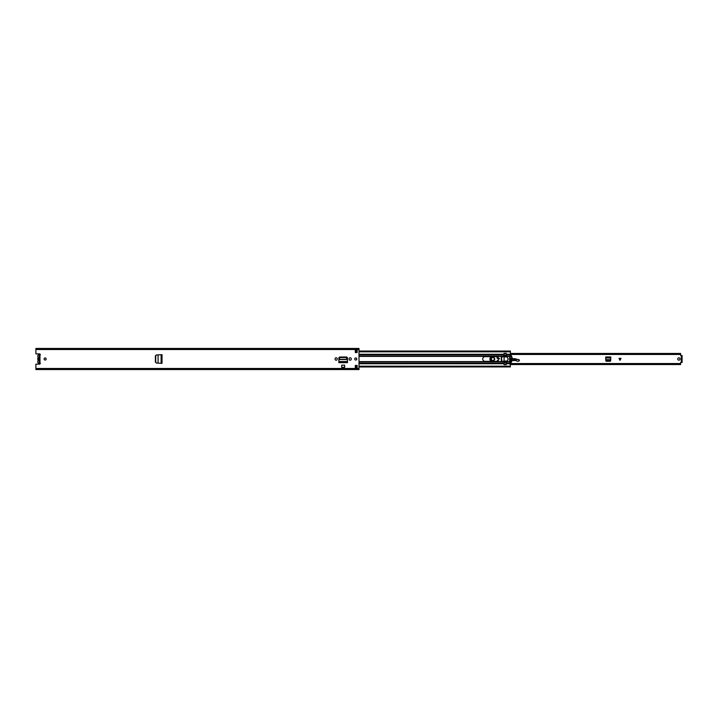 <?xml version="1.0" encoding="UTF-8"?>
<svg xmlns="http://www.w3.org/2000/svg" width="718" height="718" viewBox="0 0 718 718"><rect width="100%" height="100%" fill="white"/><g stroke="black" fill="none" stroke-linecap="round" stroke-linejoin="round"><path stroke-width="1.08" d="M155.591 362.204L156.434 363.048L155.375 362.123L155.375 355.877L156.434 354.952L155.582 355.868L155.591 362.204M161.164 354.701L162.026 354.656L162.026 363.344L158.077 363.137L158.077 354.863L156.578 354.952L155.725 355.868L155.734 362.204L156.434 363.048L157.987 363.129M162.026 363.344L161.119 363.299L161.119 354.701L156.578 354.952M161.963 363.308L161.963 354.692L161.119 354.701L161.586 354.683M335.091 359.162A1.059 1.059 0 0 0 336.15 360.221A1.059 1.059 0 0 0 337.218 359.162L337.218 358.838A1.059 1.059 0 0 0 336.15 357.779A1.059 1.059 0 0 0 335.091 358.838L335.091 359.162M349.119 359.162A1.059 1.059 0 0 0 350.187 360.221A1.059 1.059 0 0 0 351.246 359.162L351.246 358.838A1.059 1.059 0 0 0 350.187 357.779A1.059 1.059 0 0 0 349.119 358.838L349.119 359.162M44.094 359A1.041 1.041 0 0 0 45.135 360.041A1.041 1.041 0 0 0 46.167 359A1.041 1.041 0 0 0 45.135 357.959A1.041 1.041 0 0 0 44.094 359M354.728 359A1.041 1.041 0 0 0 355.769 360.041A1.041 1.041 0 0 0 356.81 359A1.041 1.041 0 0 0 355.769 357.959A1.041 1.041 0 0 0 354.728 359M357.151 365.462L357.151 368.235L355.311 368.235L355.311 365.462L357.151 365.462M355.311 352.538L355.311 349.765L357.151 349.765L357.151 352.538L355.311 352.538M39.481 353.875A0.808 0.808 0 0 1 39.966 355.32L39.275 355.589L39.275 362.393L39.966 362.68A0.808 0.808 0 0 1 39.481 364.125L35.9 364.125L35.9 369.546L359 369.546L359 348.454L35.9 348.454L35.9 353.875L39.481 353.875M347.485 361.953L347.485 358.156A1.14 1.14 0 0 0 346.345 357.017L339.991 357.017A1.14 1.14 0 0 0 338.851 358.156L338.851 362.5L347.485 362.5L347.467 361.648M341.687 365.175L344.649 365.175L344.649 367.356L341.687 367.356L341.687 365.175M161.963 354.692L161.182 354.701M35.9 348.751L359 348.777L35.9 348.751M35.9 369.223L359 369.223L35.9 369.249M355.311 350.465L357.151 350.465M357.151 367.535L355.311 367.535M347.485 361.917L347.485 362.644L338.851 362.644L338.851 361.953M338.869 361.567L338.851 362.464L338.869 361.567L347.467 361.567L347.359 359.538L338.977 359.538L338.869 361.567M339.004 359.332L347.332 359.332L346.157 357.528L340.144 357.528L339.04 358.542L338.977 359.619M347.332 359.332L347.297 358.309L346.157 357.295L340.144 357.295L339.004 359.099M347.332 359.099L347.359 359.619M161.586 363.317L162.026 354.656M158.077 363.137L156.578 363.048M40.28 363.416A1.822 1.822 0 0 1 38.009 360.777A0.736 0.736 0 0 0 38.009 359.996A1.894 1.894 0 0 1 38.009 358.004A0.736 0.736 0 0 0 38.009 357.223A1.822 1.822 0 0 1 40.28 354.584M39.203 357.609L38.628 359L39.203 360.391A1.454 1.454 0 0 1 39.203 357.609L39.203 355.607L39.894 355.607M39.203 360.391L39.203 362.393L39.894 362.393M606.513 361.253L605.812 360.562M610.686 360.562L609.986 361.253M680.027 359A1.158 1.158 0 0 1 678.869 360.158A1.158 1.158 0 0 1 677.711 359A1.158 1.158 0 0 1 678.869 357.842A1.158 1.158 0 0 1 680.027 359M621.007 358.354L620.02 360.337L619.024 358.354L621.007 358.354M606.028 361.253L610.462 361.253L610.785 356.972L605.714 356.972L606.028 361.253M681.409 355.598L680.619 355.464L680.619 353.453L510.399 353.453M510.399 364.044L680.619 364.044L680.619 362.536L681.409 362.402M510.399 353.956L680.619 353.956M680.619 364.044L680.619 364.547L510.399 364.547M682.1 355.904L682.1 362.464L681.409 362.464L681.409 361.773L682.1 361.773M681.409 355.904L681.409 361.773M610.785 357.941L610.731 359.637L605.768 359.637L605.714 357.941L610.785 357.941M610.695 360.283L610.004 360.894L606.387 360.885L605.795 360.283M494.657 359.027A1.804 1.804 0 0 1 492.826 360.804A1.804 1.804 0 0 1 491.058 358.973A1.804 1.804 0 0 1 492.88 357.196A1.804 1.804 0 0 1 494.657 359.027M494.792 359.027C493.463 361.513 492.171 361.495 490.915 358.973C492.243 356.487 493.535 356.505 494.792 359.027M494.514 359.027C493.437 356.864 492.333 356.846 491.193 358.973C492.27 361.136 493.383 361.154 494.514 359.027M497.314 361.181L497.556 360.221L497.745 360.966M518.593 361.262L516.996 361.217L518.593 361.262L519.455 360.31L519.105 359.745L515.021 358.758A3.689 3.689 0 0 0 513.98 358.659L512.212 358.74M519.455 360.31L519.024 359.718L519.455 360.31M519.24 360.777L519.374 360.31M517.113 361.118L516.278 360.553L516.996 361.217M510.202 361.181L510.354 361.163A2.773 2.773 0 0 0 511.395 360.795A4.846 4.846 0 0 1 511.602 360.678A4.846 4.846 0 0 0 511.395 360.795A2.773 2.773 0 0 1 510.354 361.163L510.166 361.046M511.117 358.794L510.651 358.82M512.042 360.463A4.846 4.846 0 0 1 516.197 360.678A4.846 4.846 0 0 0 512.042 360.463M511.548 360.544L516.278 360.571L516.314 359.063M516.296 359.206L512.212 358.883M499.557 358.426L498.732 358.614C496.739 358.497 496.488 357.77 497.987 356.451M492.234 356.666L492.036 356.693C489.532 358.102 489.47 359.61 491.848 361.226L492.288 361.334M489.927 358.946A2.45 2.45 0 0 1 491.57 356.666A2.45 2.45 0 0 0 491.695 361.334A2.45 2.45 0 0 1 489.927 358.946M498.66 358.497A1.041 1.041 0 0 1 497.403 356.855A1.041 1.041 0 0 0 498.66 358.497A1.382 1.382 0 0 1 498.768 358.435A1.382 1.382 0 0 0 498.66 358.497L498.732 358.614M491.238 359A1.615 1.615 0 0 1 492.853 357.385A1.615 1.615 0 0 1 494.469 359A1.615 1.615 0 0 1 492.853 360.615A1.615 1.615 0 0 1 491.238 359M496.506 361.334A2.333 2.333 0 0 0 498.83 359A2.333 2.333 0 0 0 496.506 356.666L485.054 356.666A2.333 2.333 0 0 0 482.72 359A2.333 2.333 0 0 0 485.054 361.334L496.506 361.334M359 354.27L504.027 354.27L503.794 356.693L501.299 356.927L501.299 361.073L504.027 361.54L504.027 364.627L506.244 364.627L506.244 361.612A0.458 0.458 0 0 1 506.54 361.163A2.307 2.307 0 0 0 506.54 356.837A0.458 0.458 0 0 1 506.244 356.406L506.244 354.27L510.399 354.27L509.942 356.388A8.302 8.302 0 0 0 509.942 361.612L510.399 366.817M504.027 354.27L504.027 353.373L506.244 353.373L506.244 354.27M359 366.916L510.399 366.916L359 366.97M506.244 361.612L509.942 361.612M510.399 351.183L510.399 354.27M359 351.03L510.399 351.03L359 351.084M510.274 356.55A8.598 8.598 0 0 1 510.372 356.245A0.458 0.458 0 0 1 511.216 356.173A6.004 6.004 0 0 1 511.404 356.55L511.781 356.693A6.291 6.291 0 0 1 511.781 361.307L511.404 361.441A6.004 6.004 0 0 1 511.216 361.827A0.458 0.458 0 0 1 510.372 361.755A8.598 8.598 0 0 1 510.274 361.441L509.968 361.441A8.894 8.894 0 0 1 509.924 361.307A8.894 8.894 0 0 1 509.618 359.054L509.618 358.946A8.894 8.894 0 0 1 509.968 356.55L509.968 356.55A8.894 8.894 0 0 1 510.336 355.5L510.121 355.904M510.229 356.693A8.598 8.598 0 0 0 510.229 361.307L509.968 361.441A8.894 8.894 0 0 0 510.336 362.5L511.072 362.617A6.291 6.291 0 0 0 511.719 361.441M504.09 364.627L504.09 361.513L506.163 361.513L506.163 364.538L504.09 364.538L506.163 364.538M506.163 361.244A2.28 2.28 0 0 0 506.684 361.073L504.09 361.513M504.09 361.441L506.163 361.307M506.163 356.487L504.09 356.487L504.09 353.462L506.163 353.462L506.163 356.693L504.09 356.693L504.09 361.307M504.09 356.693L506.163 356.55M506.163 353.462L504.09 353.373M504.09 356.918L506.675 356.918A2.28 2.28 0 0 0 506.163 356.756L506.675 356.918A2.28 2.28 0 0 1 506.684 361.073L504.09 361.073M511.404 361.441L511.458 361.307A6.004 6.004 0 0 0 511.458 356.693L511.404 356.55M511.719 356.55A6.291 6.291 0 0 0 511.072 355.374L510.292 355.5M511.593 357.043A0.458 0.458 0 0 1 511.557 357.429L511.557 360.571A0.458 0.458 0 0 1 511.593 360.948M510.139 360.939A0.458 0.458 0 0 1 510.184 360.607L510.651 359.799L510.184 357.393A0.458 0.458 0 0 1 510.139 357.061M504.09 356.756L501.685 356.756L501.685 361.244L501.685 356.756M504.09 361.244L501.685 361.244M39.966 355.32L39.966 362.68M35.9 368.487L359 368.487M35.9 349.513L359 349.513M347.485 362.464L338.851 362.464M681.292 355.598L681.292 362.402M681.409 356.227L682.1 356.227M605.714 357.663L610.785 357.663M605.714 357.69L610.785 357.69M605.768 359.745L610.722 359.745M620.128 360.122L620.128 358.354M619.912 358.354L619.912 360.122M513.98 358.794L513.98 358.659A3.689 3.689 0 0 1 515.021 358.758L514.985 358.892M510.336 361.028L511.395 360.795M511.117 358.937L510.651 358.955M516.305 359.197L519.024 359.853M518.54 361.154L519.186 360.669M359 356.388L504.027 356.388M359 361.612L504.027 361.612M359 361.854L504.027 361.854M359 363.12L504.027 363.12M359 363.73L504.027 363.73M359 356.146L504.027 356.146M359 354.88L504.027 354.88M355.311 366.18L357.151 366.18M359 366.18L510.399 366.18M506.244 363.73L510.399 363.73M506.244 361.854L510.022 361.854M506.244 363.12L510.399 363.12M506.244 356.388L509.942 356.388M506.244 356.146L510.022 356.146M506.244 354.88L510.399 354.88M355.311 351.82L357.151 351.82M359 351.82L510.399 351.82M506.163 362.68L504.09 362.68M504.09 364.259L506.163 364.259M506.163 353.741L504.09 353.741M504.09 355.32L506.163 355.32M504.09 362.428L506.244 362.402M506.163 362.285L504.09 362.285M506.163 355.572L504.09 355.572M504.09 355.715L506.163 355.715M510.399 363.541L680.619 363.541M510.399 354.459L680.619 354.459M681.409 355.536L682.1 355.536M355.311 366.916L357.151 366.916M355.311 366.97L357.151 366.97M355.311 351.084L357.151 351.084M355.311 351.03L357.151 351.03"/></g></svg>
